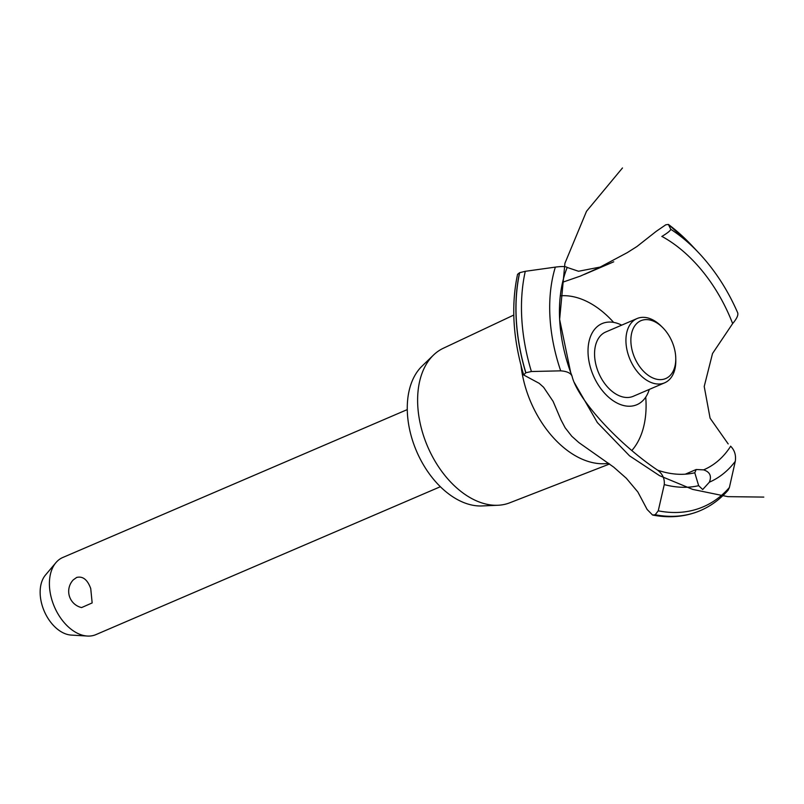 <?xml version="1.0" encoding="UTF-8"?>
<svg xmlns="http://www.w3.org/2000/svg" width="804" height="804" viewBox="0 0 804 804"><rect width="100%" height="100%" fill="white"/><g stroke="black" fill="none" stroke-linecap="round" stroke-linejoin="round"><path stroke-width="1.21" d="M407.266 409.598L62.772 557.494A41.969 27.145 66.8 0 0 55.888 562.689A41.969 27.145 66.8 0 0 53.476 604.528A41.969 27.145 66.8 0 0 87.385 636.044A41.969 27.145 66.8 0 0 95.887 634.627L440.371 486.721M73.264 579.885L76.671 577.443C82.812 575.945 87.495 579.644 90.731 588.538L92.158 602.93L81.586 607.573A16.643 16.643 0 0 1 73.264 579.885M87.385 636.044L71.214 635.08A34.331 22.2 -113.2 0 1 43.476 609.301A34.331 22.2 -113.2 0 1 45.446 575.071L55.888 562.689M609.583 463.988L509.676 502.832A84.129 54.411 -113.2 0 1 497.977 505.254L482.088 505.947A78.34 50.672 -113.2 0 1 414.874 447.094A78.34 50.672 -113.2 0 1 422.05 366.111L433.497 355.066A84.129 54.411 -113.2 0 1 443.316 348.253L513.786 315.047M497.977 505.254A84.129 54.411 -113.2 0 1 425.788 442.039A84.129 54.411 -113.2 0 1 433.497 355.066M608.678 463.325A88.128 57.004 -113.2 0 1 528.931 397.508A88.128 57.004 -113.2 0 1 521.012 365.438M560.287 295.822A88.128 57.004 -113.2 0 1 613.643 322.404M645.733 397.136A88.128 57.004 -113.2 0 1 631.803 450.572M562.589 282.254L580.367 276.094L598.045 268.204L627.251 252.647L636.919 246.537L656.275 231.301L665.802 224.788L668.395 224.427L670.767 229.301C670.476 230.668 667.491 233.059 661.813 236.476M691.661 245.341L668.395 224.427A164.137 106.168 -113.2 0 1 691.661 245.341A164.137 106.168 -113.2 0 1 691.681 245.361L698.937 253.059A143.916 93.083 -113.2 0 0 670.767 229.301M592.307 373.056A44.13 28.542 -113.2 0 1 592.759 331.941A44.13 28.542 -113.2 0 1 621.703 325.138A44.13 28.542 66.8 0 0 592.759 331.941A44.13 28.542 66.8 0 0 592.307 373.056A44.13 28.542 66.8 0 0 622.638 405.266A44.13 28.542 66.8 0 0 649.29 389.407A44.13 28.542 -113.2 0 1 635.371 405.276A44.13 28.542 -113.2 0 1 592.307 373.056M728.183 443.929L710.093 418.18L704.214 386.473L712.525 353.529L732.645 323.59A130.328 84.299 -113.2 0 0 661.913 236.416M599.744 267.149L578.518 271.26L567.192 267.451A130.328 84.299 -113.2 0 0 560.006 324.816A130.328 84.299 -113.2 0 0 571.835 375.599M560.006 324.816C561.463 341.79 565.453 358.825 571.966 375.9L572.106 376.342M572.066 376.202C577.393 399.065 618.005 443.657 657.622 470.169A130.328 84.299 -113.2 0 0 694.787 472.762L696.204 469.516L703.621 469.858A130.328 84.299 -113.2 0 0 730.665 446.23M703.5 469.837C709.882 471.878 711.841 475.988 709.379 482.179L702.706 489.525L698.666 485.686A143.916 93.083 -113.2 0 1 664.265 484.591L658.245 510.821L655.19 514.751L652.587 515.032L647.14 509.485L637.853 491.988L626.336 478.269L613.643 467.084L578.93 442.632L571.755 436.22L565.132 427.758L560.921 419.738L553.122 401.407L543.604 387.267L539.203 383.337L523.695 374.996L525.766 372.775L531.394 371.518L560.7 370.845C567.061 371.307 570.85 373.116 572.076 376.262M698.666 485.696L694.756 472.702M655.19 514.751A166.468 107.666 -113.2 0 0 694.606 512.751A166.468 107.666 -113.2 0 0 700.415 510.56A166.468 107.666 -113.2 0 0 701.188 510.228C711.399 505.666 720.374 499.003 728.092 490.229L729.389 487.515L735.288 461.315C736.173 455.225 734.615 450.17 730.595 446.17M657.531 470.109C662.526 473.797 664.767 478.621 664.265 484.591M732.575 323.68C736.735 318.766 738.444 315.158 737.69 312.856L737.811 313.078C727.861 290.133 714.907 270.134 698.937 253.059M567.202 267.471C565.845 266.365 561.885 266.245 555.343 267.119L525.283 271.31L519.665 272.677L517.565 274.325C510.932 305.43 512.972 338.986 523.695 374.996M675.762 358.142L675.802 360.142A34.974 22.623 -113.2 0 1 664.667 382.815L633.291 396.282A34.974 22.623 -113.2 0 1 597.955 371.207A34.974 22.623 -113.2 0 1 605.703 332.012L637.069 318.545A34.974 22.623 -113.2 0 1 661.179 326.082L662.607 327.489A31.477 20.361 66.8 0 0 636.647 323.6A31.477 20.361 66.8 0 0 633.924 355.981A31.477 20.361 66.8 0 0 659.481 379.619A31.477 20.361 66.8 0 0 675.762 358.142A31.477 20.361 66.8 0 0 672.707 343.268A31.477 20.361 66.8 0 0 662.607 327.489M664.667 382.815A34.974 22.623 -113.2 0 1 629.321 357.74A34.974 22.623 -113.2 0 1 637.069 318.545M729.389 487.515A164.137 106.168 -113.2 0 1 697.591 508.952A164.137 106.168 -113.2 0 1 658.245 510.821M735.288 461.315A143.916 93.083 -113.2 0 1 709.379 482.179M700.364 510.58A166.468 107.666 -113.2 0 1 700.314 510.61A166.468 107.666 -113.2 0 1 699.55 510.932A166.468 107.666 -113.2 0 1 694.515 512.801A166.468 107.666 -113.2 0 1 655.089 514.791M525.766 372.775A166.468 107.666 -113.2 0 1 519.565 272.717M525.866 372.734A166.468 107.666 -113.2 0 1 519.665 272.677M531.394 371.518A164.137 106.168 -113.2 0 1 525.283 271.31M560.7 370.845A143.916 93.083 -113.2 0 1 555.343 267.119M584.418 274.395L613.743 261.802M622.487 167.956L586.518 211.281L564.921 263.28L559.624 319.399L571.111 374.543M574.267 382.503L597.372 422.572L629.532 455.828L659.501 475.636L692.686 489.405L727.871 496.651L763.8 497.093M685.309 474.179L695.842 469.647M652.587 515.032C669.31 518.258 684.968 516.892 699.55 510.932"/></g></svg>
